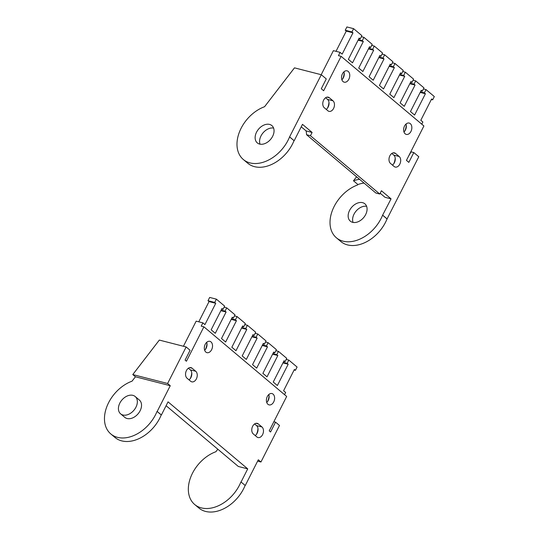 <?xml version="1.0" encoding="UTF-8"?>
<svg xmlns="http://www.w3.org/2000/svg" width="539" height="539" viewBox="0 0 539 539"><rect width="100%" height="100%" fill="white"/><g stroke="black" fill="none" stroke-linecap="round" stroke-linejoin="round"><path stroke-width="0.81" d="M286.196 359.412L288.81 360.086L297.09 367.046L295.426 370.327L294.395 369.451L283.588 390.748L285.657 392.493L284.552 394.669M283.77 361.285L285.077 361.622L286.741 358.341L278.461 351.381L275.853 350.707M273.428 352.58L274.728 352.917L276.392 349.636L268.119 342.676L265.505 342.002M263.079 343.875L264.386 344.212L266.044 340.938L257.77 333.971L255.156 333.304M252.73 335.17L254.037 335.507L255.695 332.233L247.421 325.266L244.807 324.599M242.382 326.466L243.689 326.802L245.353 323.528L237.072 316.561L234.458 315.894M232.033 317.761L233.34 318.098L235.004 314.823L226.724 307.857L224.109 307.19M208.007 300.715L209.671 297.434L216.375 299.152L214.717 302.433L208.007 300.715L209.044 301.584L198.783 321.81M206.969 343.484A11.319 7.694 -75.6 0 1 205.46 349.373M269.055 395.707A11.319 7.694 -75.6 0 1 267.546 401.602M190.247 378.627A11.319 7.694 104.4 0 0 191.749 372.779M256.476 434.333A11.319 7.694 104.4 0 0 257.972 428.485M166.093 405.699L238.332 466.471L247.724 468.876L168.047 401.851L161.397 414.963L157.051 411.392A33.02 23.029 130.1 0 1 110.818 433.962A33.02 23.029 130.1 0 1 107.079 406.042A33.02 23.029 130.1 0 1 132.048 381.167L135.417 376.781L170.257 385.715L157.206 411.432M209.044 301.584L215.748 303.302L204.941 324.599L202.873 322.861L196.169 321.143L183.428 346.26M285.077 361.622L284.046 360.746L273.239 382.05L277.376 385.526L288.183 364.229L287.146 363.36L288.81 360.086M274.728 352.917L273.697 352.048L262.891 373.345L267.027 376.822L277.834 355.524L276.803 354.655L278.461 351.381M264.386 344.212L263.349 343.343L252.542 364.64L256.685 368.124L267.485 346.82L266.455 345.95L268.119 342.676M254.037 335.507L253 334.638L242.193 355.935L246.336 359.419L257.143 338.121L256.106 337.246L257.77 333.971M243.689 326.802L242.651 325.933L231.851 347.231L235.988 350.714L246.795 329.417L245.757 328.541L247.421 325.266M233.34 318.098L232.309 317.228L221.502 338.526L225.639 342.009L236.446 320.712L235.408 319.843L237.072 316.561M216.375 299.152L224.655 306.118L222.991 309.393L221.96 308.524L211.153 329.821L215.29 333.304L226.097 312.007L225.059 311.138L226.724 307.857M215.748 303.302L214.717 302.433M202.873 322.861L201.215 326.135L203.897 326.823L286.674 396.455L269.224 430.863L270.565 431.995L275.557 422.165L279.485 425.473L260.95 462.004L258.309 459.787L245.265 485.504L240.92 481.94L245.265 485.504M132.783 374.565L167.616 383.492L186.15 346.961L159.328 340.082L132.783 374.565L135.417 376.781M186.15 346.961L190.085 350.269L185.093 360.099L186.44 361.231L203.897 326.823M217.83 449.223L215.91 451.716A33.02 23.029 -49.9 0 0 190.947 476.584A33.02 23.029 -49.9 0 0 194.687 504.511L198.878 508.034A33.02 23.029 -49.9 0 0 245.11 485.464M194.687 504.511A33.02 23.029 -49.9 0 0 240.92 481.94M210.998 341.915A5.848 3.975 -75.6 0 1 211.995 348.861A5.848 3.975 -75.6 0 1 206.969 352.661A5.848 3.975 -75.6 0 1 204.577 346.011A5.848 3.975 -75.6 0 1 209.873 341.328A5.848 3.975 -75.6 0 1 210.998 341.915M273.084 394.144A5.848 3.975 -75.6 0 1 274.082 401.083A5.848 3.975 -75.6 0 1 269.055 404.883A5.848 3.975 -75.6 0 1 266.664 398.233A5.848 3.975 -75.6 0 1 271.966 393.558A5.848 3.975 -75.6 0 1 273.084 394.144M167.616 383.492L170.257 385.715M247.724 468.876L241.074 481.981M192.12 368.225L195.738 371.27A5.754 3.908 -75.6 0 1 196.722 378.102A5.754 3.908 -75.6 0 1 191.776 381.841A5.754 3.908 -75.6 0 1 190.671 381.262L187.046 378.216A5.754 3.908 -75.6 0 1 186.07 371.384A5.754 3.908 -75.6 0 1 191.015 367.645A5.754 3.908 -75.6 0 1 192.12 368.225L189.762 367.618M258.343 423.93L261.967 426.976A5.754 3.908 -75.6 0 1 262.944 433.807A5.754 3.908 -75.6 0 1 257.999 437.547A5.754 3.908 -75.6 0 1 256.894 436.974L253.276 433.922A5.754 3.908 -75.6 0 1 252.292 427.09A5.754 3.908 -75.6 0 1 257.238 423.351A5.754 3.908 -75.6 0 1 258.343 423.93L255.991 423.331M273.852 421.727L275.557 422.165M120.595 413.831L124.785 417.354A11.319 7.896 -49.9 0 0 140.12 410.758A11.319 7.896 -49.9 0 0 139.358 400.032L135.168 396.509A11.319 7.896 -49.9 0 0 121.841 400.086A11.319 7.896 -49.9 0 0 120.595 413.831A11.319 7.896 -49.9 0 0 135.929 407.235A11.319 7.896 -49.9 0 0 135.168 396.509M254.59 423.95L256.53 425.588A5.754 3.908 -75.6 0 1 258.046 429.374A5.754 3.908 -75.6 0 1 256.968 433.585A5.754 3.908 -75.6 0 1 255.216 435.559M188.36 368.238L190.307 369.875A5.754 3.908 -75.6 0 1 191.817 373.668A5.754 3.908 -75.6 0 1 190.739 377.879A5.754 3.908 -75.6 0 1 188.994 379.854M110.818 433.962L115.009 437.486A33.02 23.029 -49.9 0 0 161.242 414.922L157.051 411.392M260.95 462.004L257.622 461.148M295.426 370.327L294.119 369.99M220.869 310.666L226.097 312.007M221.145 310.134L225.059 311.138M221.684 309.063L222.991 309.393M231.494 318.832L235.408 319.843M231.218 319.371L236.446 320.712M241.836 327.537L245.757 328.541M241.566 328.076L246.795 329.417M252.185 336.242L256.106 337.246M251.915 336.781L257.143 338.121M262.533 344.947L266.455 345.95M262.264 345.486L267.485 346.82M272.882 353.651L276.803 354.655M272.613 354.184L277.834 355.524M283.231 362.356L287.146 363.36M282.955 362.888L288.183 364.229M268.779 394.548A5.848 3.975 -75.6 0 1 269.123 396.583A5.848 3.975 -75.6 0 1 268.031 400.861A5.848 3.975 -75.6 0 1 266.744 402.485M206.693 342.326A5.848 3.975 -75.6 0 1 207.037 344.36A5.848 3.975 -75.6 0 1 205.945 348.639A5.848 3.975 -75.6 0 1 204.658 350.256M269.581 124.421A11.319 7.896 130.1 0 1 271.878 125.587A11.319 7.896 130.1 0 1 271.73 137.869A11.319 7.896 130.1 0 1 259.603 144.081A11.319 7.896 130.1 0 1 257.305 142.909A11.319 7.896 130.1 0 1 257.453 130.627A11.319 7.896 130.1 0 1 269.581 124.421M294.483 67.853L264.561 106.722A33.02 23.029 -49.9 0 0 239.599 131.597A33.02 23.029 -49.9 0 0 243.338 159.517A33.02 23.029 -49.9 0 0 250.049 162.919A33.02 23.029 -49.9 0 0 289.564 136.946L321.305 74.732L294.483 67.853M380.184 193.225L385.041 197.314L391.058 198.857L382.596 215.196A33.02 23.029 130.1 0 1 343.073 241.169A33.02 23.029 130.1 0 1 336.363 237.766A33.02 23.029 130.1 0 1 332.624 209.846A33.02 23.029 130.1 0 1 357.586 184.971L357.923 184.533L353.469 180.794L356.562 176.785M353.469 180.794A33.398 23.292 130.1 0 1 359.587 179.325M382.596 215.196L387.042 218.942A33.02 23.029 130.1 0 1 347.52 244.915A33.02 23.029 130.1 0 1 340.81 241.512L336.363 237.766M387.042 218.942L418.783 156.728L413.811 152.55L408.825 162.38L406.446 160.373L423.903 125.971L341.12 56.339L338.438 55.652L340.102 52.371L333.392 50.653L321.197 74.705M382.744 215.236L387.197 218.982M366.614 206.316A11.319 7.896 -49.9 0 0 356.023 211.16A11.319 7.896 -49.9 0 0 353.065 222.425M289.564 136.946L294.173 140.733L302.48 124.347L312.108 132.446L310.444 135.72L306.563 134.723A33.398 23.292 -49.9 0 0 306.085 130.896L301.234 126.813M289.719 136.987L294.173 140.733M243.338 159.517L247.785 163.256A33.02 23.029 -49.9 0 0 254.496 166.659A33.02 23.029 -49.9 0 0 294.018 140.692M357.923 184.533A33.398 23.292 130.1 0 1 364.034 183.071M306.085 130.896L312.108 132.446M306.563 134.723L375.892 193.043L379.773 194.04L381.437 190.759L391.058 198.857M310.444 135.72L379.773 194.04M352.627 222.331A11.319 7.896 130.1 0 1 350.33 221.165A11.319 7.896 130.1 0 1 350.478 208.876A11.319 7.896 130.1 0 1 362.606 202.671A11.319 7.896 130.1 0 1 364.903 203.836A11.319 7.896 130.1 0 1 364.755 216.119A11.319 7.896 130.1 0 1 352.627 222.331M273.59 128.066A11.319 7.896 -49.9 0 0 262.998 132.911A11.319 7.896 -49.9 0 0 260.041 144.176M341.12 56.339L323.663 90.741L321.284 88.74L326.27 78.91L321.305 74.732M408.73 155.872L411.129 151.857L413.811 152.55M390.499 163.438A5.754 3.908 -75.6 0 1 389.515 156.606A5.754 3.908 -75.6 0 1 394.46 152.867A5.754 3.908 -75.6 0 1 395.565 153.447L399.19 156.492A5.754 3.908 -75.6 0 1 400.167 163.324A5.754 3.908 -75.6 0 1 395.228 167.063A5.754 3.908 -75.6 0 1 394.117 166.484L390.499 163.438M391.813 153.46L393.76 155.097A5.754 3.908 -75.6 0 1 395.269 158.89A5.754 3.908 -75.6 0 1 394.191 163.101A5.754 3.908 -75.6 0 1 392.446 165.075M393.699 163.843A11.319 7.694 104.4 0 0 395.202 158.001M327.476 108.137A11.319 7.694 104.4 0 0 328.972 102.295M342.683 78.889A11.319 7.694 104.4 0 0 344.192 72.994M404.769 131.118A11.319 7.694 104.4 0 0 406.278 125.223M336.006 51.326L346.267 31.1L345.236 30.224L346.9 26.95L353.604 28.668L361.878 35.635L360.22 38.909L359.183 38.04L348.376 59.337L352.519 62.82L363.32 41.523L358.098 40.182M324.276 107.733A5.754 3.908 -75.6 0 1 323.292 100.901A5.754 3.908 -75.6 0 1 328.238 97.161A5.754 3.908 -75.6 0 1 329.342 97.741L332.967 100.786A5.754 3.908 -75.6 0 1 333.944 107.618A5.754 3.908 -75.6 0 1 328.999 111.357A5.754 3.908 -75.6 0 1 327.894 110.778L324.276 107.733M325.59 97.754L327.537 99.392A5.754 3.908 -75.6 0 1 329.046 103.185A5.754 3.908 -75.6 0 1 327.968 107.396A5.754 3.908 -75.6 0 1 326.216 109.37M405.16 133.813A5.848 3.975 -75.6 0 1 404.162 126.867A5.848 3.975 -75.6 0 1 409.189 123.067A5.848 3.975 -75.6 0 1 410.314 123.653A5.848 3.975 -75.6 0 1 411.311 130.6A5.848 3.975 -75.6 0 1 406.285 134.4A5.848 3.975 -75.6 0 1 405.16 133.813M343.073 81.591A5.848 3.975 -75.6 0 1 342.076 74.645A5.848 3.975 -75.6 0 1 347.103 70.845A5.848 3.975 -75.6 0 1 348.228 71.431A5.848 3.975 -75.6 0 1 349.225 78.377A5.848 3.975 -75.6 0 1 344.199 82.177A5.848 3.975 -75.6 0 1 343.073 81.591M323.568 84.239L325.718 80.008M421.774 124.186L422.879 122.009L420.811 120.264L431.618 98.967L432.649 99.836L434.313 96.562L426.039 89.595L424.375 92.876L425.406 93.746L414.606 115.043L410.462 111.56L421.269 90.262L422.306 91.131L423.964 87.857L415.69 80.897L414.026 84.172L415.064 85.041L404.257 106.338L400.12 102.855L410.92 81.557L411.958 82.427L413.622 79.152L405.341 72.192L403.677 75.467L404.715 76.336L393.908 97.633L389.771 94.15L400.571 72.853L401.609 73.728L403.273 70.447L394.993 63.487L393.329 66.762L394.366 67.631L383.559 88.928L379.422 85.452L390.229 64.148L391.26 65.024L392.924 61.742L384.644 54.783L382.98 58.057L384.017 58.926L373.21 80.223L369.074 76.747L379.88 55.45L380.911 56.319L382.575 53.038L374.295 46.078L372.638 49.352L373.668 50.221L362.862 71.525L358.725 68.042L369.532 46.745L370.562 47.614L372.227 44.339L363.953 37.373L362.289 40.647L363.32 41.523M353.604 28.668L351.94 31.942L352.978 32.818L342.171 54.116L340.102 52.371M352.978 32.818L346.267 31.1M373.668 50.221L368.447 48.887M384.017 58.926L378.789 57.585M394.366 67.631L389.138 66.29M404.715 76.336L399.487 74.995M415.064 85.041L409.835 83.7M425.406 93.746L420.184 92.405M431.348 99.506L432.649 99.836M406.002 124.064A5.848 3.975 -75.6 0 1 406.352 126.099A5.848 3.975 -75.6 0 1 405.254 130.377A5.848 3.975 -75.6 0 1 403.967 131.994M343.916 71.842A5.848 3.975 -75.6 0 1 344.266 73.877A5.848 3.975 -75.6 0 1 343.168 78.155A5.848 3.975 -75.6 0 1 341.881 79.772M351.94 31.942L345.236 30.224M362.289 40.647L358.368 39.643M358.913 38.572L360.22 38.909M361.339 36.706L363.953 37.373M372.638 49.352L368.716 48.348M369.262 47.277L370.562 47.614M371.688 45.411L374.295 46.078M382.98 58.057L379.065 57.053M379.604 55.982L380.911 56.319M382.03 54.109L384.644 54.783M393.329 66.762L389.414 65.758M389.953 64.687L391.26 65.024M392.379 62.814L394.993 63.487M403.677 75.467L399.756 74.463M400.302 73.392L401.609 73.728M402.727 71.519L405.341 72.192M414.026 84.172L410.105 83.168M410.651 82.096L411.958 82.427M413.076 80.223L415.69 80.897M424.375 92.876L420.454 91.873M420.999 90.801L422.306 91.131M423.425 88.928L426.039 89.595M256.53 425.588L261.967 426.976M190.307 369.875L195.738 371.27M393.214 152.84L395.565 153.447M393.76 155.097L399.19 156.492M326.991 97.135L329.342 97.741M327.537 99.392L332.967 100.786"/></g></svg>
